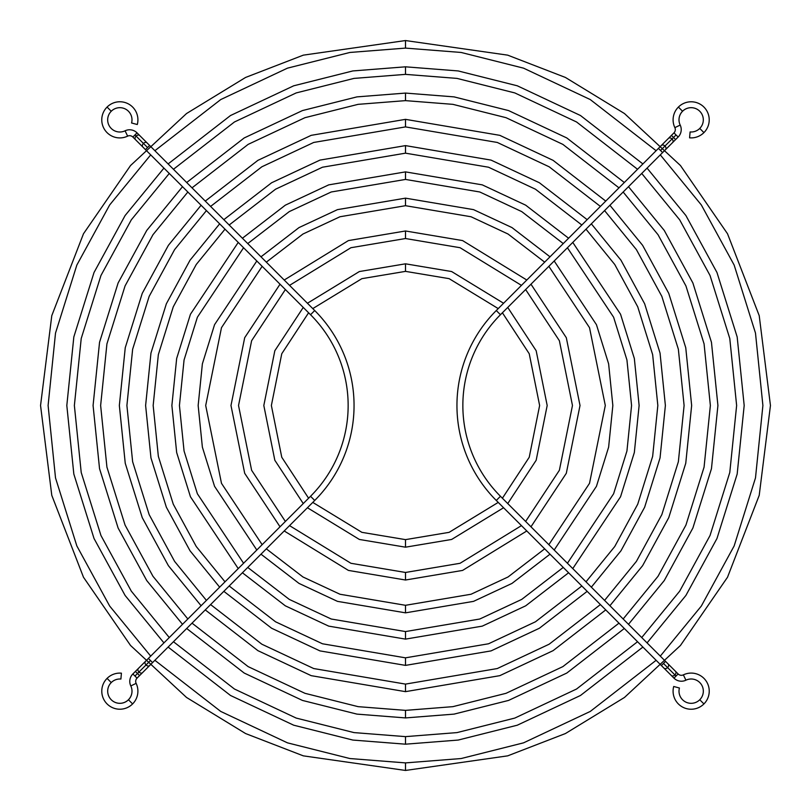 <?xml version="1.0" encoding="UTF-8"?>
<svg xmlns="http://www.w3.org/2000/svg" width="811" height="811" viewBox="0 0 811 811"><rect width="100%" height="100%" fill="white"/><g stroke="black" fill="none" stroke-linecap="round" stroke-linejoin="round"><path stroke-width="1.22" d="M107.072 678.391A18.055 18.055 0 0 1 121.417 673.171A18.055 18.055 0 0 0 107.072 703.928A18.055 18.055 0 0 0 132.609 703.928A18.055 18.055 0 0 1 107.072 703.928A18.055 18.055 0 0 1 107.072 678.391L111.249 682.568A12.145 12.145 0 0 0 111.249 699.751A12.145 12.145 0 0 0 130.804 685.924A10.502 10.502 0 0 1 132.862 673.961L137.039 678.138A4.592 4.592 0 0 0 136.136 683.369A18.055 18.055 0 0 1 132.609 703.928A18.055 18.055 0 0 0 136.136 683.369L130.804 685.924A12.145 12.145 0 0 1 128.432 699.751L132.609 703.928L128.432 699.751A12.145 12.145 0 0 1 111.249 699.751A12.145 12.145 0 0 1 111.249 682.568L107.072 678.391M120.9 679.05A12.145 12.145 0 0 0 111.249 682.568A12.145 12.145 0 0 1 120.9 679.05L121.417 673.171L120.9 679.05M137.495 673.505L139.593 675.593L137.495 673.505L134.95 676.05L138.975 672.025L137.495 673.505L135.407 671.407L137.495 673.505M152.569 662.607L314.719 500.458A134.291 134.291 0 0 0 314.719 310.542L310.542 314.719A128.381 128.381 0 0 1 310.542 496.281L314.719 500.458L152.569 662.607L148.393 658.431L150.481 660.519L146.051 664.949L150.481 660.519L152.569 662.607L149.619 665.567A2.95 2.088 -135 0 1 146.051 664.949A2.95 2.088 -135 0 1 145.433 661.381A2.95 2.088 45 0 0 146.051 664.949A2.95 2.088 45 0 0 149.619 665.567L142.543 672.633A2.95 2.088 -135 0 1 138.975 672.025A2.95 2.088 45 0 0 142.543 672.633L137.039 678.138L132.862 673.961A10.502 10.502 0 0 0 130.804 685.924L136.136 683.369A4.592 4.592 0 0 1 137.039 678.138M145.453 149.629L147.541 147.541L143.435 143.435A2.95 2.088 135 0 0 142.827 147.004A2.95 2.088 -45 0 1 143.435 143.435A2.95 2.088 -45 0 1 147.004 142.827A2.95 2.088 135 0 0 143.435 143.435L136.096 136.096A2.95 2.088 -45 0 1 139.664 135.488A2.95 2.088 135 0 0 136.096 136.096L147.541 147.541L145.453 149.629L310.542 314.719L314.719 310.542L149.629 145.453L147.541 147.541L149.629 145.453L314.719 310.542A134.291 134.291 0 0 1 314.719 500.458L310.542 496.281L148.393 658.431L310.542 496.281A128.381 128.381 0 0 0 310.542 314.719L135.488 139.664A2.95 2.088 -45 0 1 136.096 136.096L134.95 134.95L136.096 136.096A2.95 2.088 135 0 0 135.488 139.664L132.862 137.039L137.039 132.862L132.862 137.039A4.592 4.592 0 0 0 127.631 136.136A4.592 4.592 0 0 1 132.862 137.039M137.039 132.862A10.502 10.502 0 0 0 125.076 130.804L127.631 136.136A18.055 18.055 0 0 1 107.072 107.072A18.055 18.055 0 0 1 137.292 124.519A18.055 18.055 0 0 0 107.072 107.072A18.055 18.055 0 0 0 127.631 136.136L125.076 130.804A12.145 12.145 0 0 1 111.249 111.249A12.145 12.145 0 0 0 125.076 130.804A10.502 10.502 0 0 1 137.039 132.862L149.629 145.453M131.575 122.988A12.145 12.145 0 0 0 111.249 111.249L107.072 107.072L111.249 111.249A12.145 12.145 0 0 1 131.575 122.988L137.292 124.519L131.575 122.988M146.051 664.949L138.975 672.025L146.051 664.949M132.862 673.961L138.367 668.457A2.95 2.088 45 0 0 138.975 672.025A2.95 2.088 -135 0 1 138.367 668.457L148.393 658.431M405.5 40.55L507.686 55.148L565.419 77.451L624.47 113.54L680.459 165.535L727.518 233.761L759.218 315.661L770.45 405.5L759.218 495.339L727.518 577.239L680.459 645.465L624.47 697.46L565.419 733.549L507.686 755.852L405.5 770.45L303.314 755.852L245.581 733.549L186.53 697.46L130.541 645.465L83.482 577.239L51.782 495.339L40.55 405.5L51.782 315.661L83.482 233.761L130.541 165.535L186.53 113.54L245.581 77.451L303.314 55.148L405.5 40.55L303.314 55.148L245.581 77.451L186.53 113.54L130.541 165.535L83.482 233.761L51.782 315.661L40.55 405.5L51.782 495.339L83.482 577.239L130.541 645.465L186.53 697.46L245.581 733.549L303.314 755.852L405.5 770.45L405.5 762.898L461.135 758.538L523.541 742.846L590.256 711.44L656.119 660.296L590.256 711.44L523.541 742.846L461.135 758.538L405.5 762.898L349.865 758.538L287.459 742.846L220.744 711.44L154.881 660.296L220.744 711.44L287.459 742.846L349.865 758.538L405.5 762.898L405.5 770.45L507.686 755.852L565.419 733.549L624.47 697.46L680.459 645.465L727.518 577.239L759.218 495.339L770.45 405.5L759.218 315.661L727.518 233.761L680.459 165.535L624.47 113.54L565.419 77.451L507.686 55.148L405.5 40.55L405.5 48.102L349.865 52.462L287.459 68.154L220.744 99.56L154.881 150.704L220.744 99.56L287.459 68.154L349.865 52.462L405.5 48.102L405.5 40.55M660.296 656.119L701.322 606.06L734.158 545.925L755.487 477.902L762.898 405.5L755.487 333.098L734.158 265.075L701.322 204.94L660.296 154.881L701.322 204.94L734.158 265.075L755.487 333.098L762.898 405.5L755.487 477.902L734.158 545.925L701.322 606.06L660.296 656.119M656.119 150.704L590.256 99.56L523.541 68.154L461.135 52.462L405.5 48.102L461.135 52.462L523.541 68.154L590.256 99.56L656.119 150.704M150.704 154.881L109.678 204.94L76.842 265.075L55.513 333.098L48.102 405.5L55.513 477.902L76.842 545.925L109.678 606.06L150.704 656.119L109.678 606.06L76.842 545.925L55.513 477.902L48.102 405.5L55.513 333.098L76.842 265.075L109.678 204.94L150.704 154.881M405.5 66.816L458.195 70.942L517.306 85.804L580.494 115.527L642.89 163.934L580.494 115.527L517.306 85.804L458.195 70.942L405.5 66.816L352.805 70.942L293.694 85.804L230.506 115.527L168.11 163.934L230.506 115.527L293.694 85.804L352.805 70.942L405.5 66.816L405.5 74.369L353.991 78.403L296.208 92.92L234.45 121.974L173.453 169.276L234.45 121.974L296.208 92.92L353.991 78.403L405.5 74.369L405.5 66.816M647.066 168.11L685.903 215.544L716.975 272.506L737.169 336.94L744.184 405.5L737.169 474.06L716.975 538.494L685.903 595.456L647.066 642.89L685.903 595.456L716.975 538.494L737.169 474.06L744.184 405.5L737.169 336.94L716.975 272.506L685.903 215.544L647.066 168.11M642.89 647.066L580.494 695.473L517.306 725.196L458.195 740.058L405.5 744.184L352.805 740.058L293.694 725.196L230.506 695.473L168.11 647.066L230.506 695.473L293.694 725.196L352.805 740.058L405.5 744.184L405.5 736.631L457.009 732.597L514.792 718.08L576.55 689.026L637.547 641.724L576.55 689.026L514.792 718.08L457.009 732.597L405.5 736.631L353.991 732.597L296.208 718.08L234.45 689.026L173.453 641.724L234.45 689.026L296.208 718.08L353.991 732.597L405.5 736.631L405.5 744.184L458.195 740.058L517.306 725.196L580.494 695.473L642.89 647.066M641.724 637.547L679.679 591.178L710.051 535.493L729.778 472.519L736.631 405.5L729.778 338.481L710.051 275.507L679.679 219.822L641.724 173.453L679.679 219.822L710.051 275.507L729.778 338.481L736.631 405.5L729.778 472.519L710.051 535.493L679.679 591.178L641.724 637.547M637.547 169.276L576.55 121.974L514.792 92.92L457.009 78.403L405.5 74.369L457.009 78.403L514.792 92.92L576.55 121.974L637.547 169.276M163.934 642.89L125.097 595.456L94.025 538.494L73.831 474.06L66.816 405.5L73.831 336.94L94.025 272.506L125.097 215.544L163.934 168.11L125.097 215.544L94.025 272.506L73.831 336.94L66.816 405.5L73.831 474.06L94.025 538.494L125.097 595.456L163.934 642.89M169.276 173.453L131.321 219.822L100.949 275.507L81.222 338.481L74.369 405.5L81.222 472.519L100.949 535.493L131.321 591.178L169.276 637.547L131.321 591.178L100.949 535.493L81.222 472.519L74.369 405.5L81.222 338.481L100.949 275.507L131.321 219.822L169.276 173.453M405.5 93.083L454.069 96.884L508.548 110.57L566.788 137.941L624.308 182.505L566.788 137.941L508.548 110.57L454.069 96.884L405.5 93.083L356.931 96.884L302.452 110.57L244.212 137.941L186.692 182.505L244.212 137.941L302.452 110.57L356.931 96.884L405.5 93.083L405.5 100.635L358.117 104.345L304.966 117.686L248.146 144.378L192.025 187.848L248.146 144.378L304.966 117.686L358.117 104.345L405.5 100.635L405.5 93.083M628.495 186.692L664.25 230.425L692.868 282.938L711.46 342.323L717.917 405.5L711.46 468.677L692.868 528.062L664.25 580.575L628.495 624.308L664.25 580.575L692.868 528.062L711.46 468.677L717.917 405.5L711.46 342.323L692.868 282.938L664.25 230.425L628.495 186.692M624.308 628.495L566.788 673.059L508.548 700.43L454.069 714.116L405.5 717.917L356.931 714.116L302.452 700.43L244.212 673.059L186.692 628.495L244.212 673.059L302.452 700.43L356.931 714.116L405.5 717.917L405.5 710.365L452.883 706.655L506.034 693.314L562.854 666.622L618.975 623.152L562.854 666.622L506.034 693.314L452.883 706.655L405.5 710.365L358.117 706.655L304.966 693.314L248.146 666.622L192.025 623.152L248.146 666.622L304.966 693.314L358.117 706.655L405.5 710.365L405.5 717.917L454.069 714.116L508.548 700.43L566.788 673.059L624.308 628.495M623.152 618.975L658.035 576.286L685.944 525.062L704.07 467.136L710.365 405.5L704.07 343.864L685.944 285.938L658.035 234.714L623.152 192.025L658.035 234.714L685.944 285.938L704.07 343.864L710.365 405.5L704.07 467.136L685.944 525.062L658.035 576.286L623.152 618.975M618.975 187.848L562.854 144.378L506.034 117.686L452.883 104.345L405.5 100.635L452.883 104.345L506.034 117.686L562.854 144.378L618.975 187.848M182.505 624.308L146.75 580.575L118.132 528.062L99.54 468.677L93.083 405.5L99.54 342.323L118.132 282.938L146.75 230.425L182.505 186.692L146.75 230.425L118.132 282.938L99.54 342.323L93.083 405.5L99.54 468.677L118.132 528.062L146.75 580.575L182.505 624.308M187.848 192.025L152.965 234.714L125.056 285.938L106.93 343.864L100.635 405.5L106.93 467.136L125.056 525.062L152.965 576.286L187.848 618.975L152.965 576.286L125.056 525.062L106.93 467.136L100.635 405.5L106.93 343.864L125.056 285.938L152.965 234.714L187.848 192.025M405.5 119.349L499.789 135.336L553.092 160.345L605.736 201.087L553.092 160.345L499.789 135.336L405.5 119.349L311.211 135.336L257.908 160.345L205.264 201.087L257.908 160.345L311.211 135.336L405.5 119.349L405.5 126.901L313.725 142.452L261.852 166.792L210.607 206.42L261.852 166.792L313.725 142.452L405.5 126.901L405.5 119.349M609.913 205.264L642.606 245.317L668.761 293.369L685.751 347.706L691.651 405.5L685.751 463.294L668.761 517.631L642.606 565.683L609.913 605.736L642.606 565.683L668.761 517.631L685.751 463.294L691.651 405.5L685.751 347.706L668.761 293.369L642.606 245.317L609.913 205.264M605.736 609.913L553.092 650.655L499.789 675.664L405.5 691.651L311.211 675.664L257.908 650.655L205.264 609.913L257.908 650.655L311.211 675.664L405.5 691.651L405.5 684.099L497.275 668.548L549.148 644.208L600.393 604.58L549.148 644.208L497.275 668.548L405.5 684.099L313.725 668.548L261.852 644.208L210.607 604.58L261.852 644.208L313.725 668.548L405.5 684.099L405.5 691.651L499.789 675.664L553.092 650.655L605.736 609.913M604.58 600.393L636.392 561.405L661.837 514.63L678.361 461.753L684.099 405.5L678.361 349.247L661.837 296.37L636.392 249.595L604.58 210.607L636.392 249.595L661.837 296.37L678.361 349.247L684.099 405.5L678.361 461.753L661.837 514.63L636.392 561.405L604.58 600.393M600.393 206.42L549.148 166.792L497.275 142.452L405.5 126.901L497.275 142.452L549.148 166.792L600.393 206.42M201.087 605.736L168.394 565.683L142.239 517.631L125.249 463.294L119.349 405.5L125.249 347.706L142.239 293.369L168.394 245.317L201.087 205.264L168.394 245.317L142.239 293.369L125.249 347.706L119.349 405.5L125.249 463.294L142.239 517.631L168.394 565.683L201.087 605.736M206.42 210.607L174.608 249.595L149.163 296.37L132.639 349.247L126.901 405.5L132.639 461.753L149.163 514.63L174.608 561.405L206.42 600.393L174.608 561.405L149.163 514.63L132.639 461.753L126.901 405.5L132.639 349.247L149.163 296.37L174.608 249.595L206.42 210.607M405.5 145.615L491.04 160.102L539.386 182.759L587.164 219.659L539.386 182.759L491.04 160.102L405.5 145.615L319.96 160.102L271.614 182.759L223.836 219.659L271.614 182.759L319.96 160.102L405.5 145.615L405.5 153.167L322.484 167.218L275.558 189.206L229.178 225.002L275.558 189.206L322.484 167.218L405.5 153.167L405.5 145.615M591.341 223.836L620.962 260.199L644.654 303.801L660.042 353.089L665.385 405.5L660.042 457.911L644.654 507.199L620.962 550.801L591.341 587.164L620.962 550.801L644.654 507.199L660.042 457.911L665.385 405.5L660.042 353.089L644.654 303.801L620.962 260.199L591.341 223.836M587.164 591.341L539.386 628.241L491.04 650.898L405.5 665.385L319.96 650.898L271.614 628.241L223.836 591.341L271.614 628.241L319.96 650.898L405.5 665.385L405.5 657.833L488.516 643.782L535.442 621.794L581.822 585.998L535.442 621.794L488.516 643.782L405.5 657.833L322.484 643.782L275.558 621.794L229.178 585.998L275.558 621.794L322.484 643.782L405.5 657.833L405.5 665.385L491.04 650.898L539.386 628.241L587.164 591.341M585.998 581.822L614.738 546.523L637.73 504.199L652.652 456.37L657.833 405.5L652.652 354.63L637.73 306.801L614.738 264.477L585.998 229.178L614.738 264.477L637.73 306.801L652.652 354.63L657.833 405.5L652.652 456.37L637.73 504.199L614.738 546.523L585.998 581.822M581.822 225.002L535.442 189.206L488.516 167.218L405.5 153.167L488.516 167.218L535.442 189.206L581.822 225.002M219.659 587.164L190.038 550.801L166.346 507.199L150.958 457.911L145.615 405.5L150.958 353.089L166.346 303.801L190.038 260.199L219.659 223.836L190.038 260.199L166.346 303.801L150.958 353.089L145.615 405.5L150.958 457.911L166.346 507.199L190.038 550.801L219.659 587.164M225.002 229.178L196.262 264.477L173.27 306.801L158.348 354.63L153.167 405.5L158.348 456.37L173.27 504.199L196.262 546.523L225.002 581.822L196.262 546.523L173.27 504.199L158.348 456.37L153.167 405.5L158.348 354.63L173.27 306.801L196.262 264.477L225.002 229.178M405.5 171.881L482.281 184.867L525.68 205.173L568.592 238.231L525.68 205.173L482.281 184.867L405.5 171.881L328.719 184.867L285.32 205.173L242.408 238.231L285.32 205.173L328.719 184.867L405.5 171.881L405.5 179.434L331.233 191.984L289.263 211.61L247.75 243.574L289.263 211.61L331.233 191.984L405.5 179.434L405.5 171.881M572.769 242.408L620.547 314.232L634.334 358.462L639.119 405.5L634.334 452.538L620.547 496.768L572.769 568.592L620.547 496.768L634.334 452.538L639.119 405.5L634.334 358.462L620.547 314.232L572.769 242.408M568.592 572.769L525.68 605.827L482.281 626.133L405.5 639.119L328.719 626.133L285.32 605.827L242.408 572.769L285.32 605.827L328.719 626.133L405.5 639.119L405.5 631.566L479.767 619.016L521.737 599.39L563.25 567.426L521.737 599.39L479.767 619.016L405.5 631.566L331.233 619.016L289.263 599.39L247.75 567.426L289.263 599.39L331.233 619.016L405.5 631.566L405.5 639.119L482.281 626.133L525.68 605.827L568.592 572.769M567.426 563.25L613.623 493.767L626.944 450.987L631.566 405.5L626.944 360.013L613.623 317.233L567.426 247.75L613.623 317.233L626.944 360.013L631.566 405.5L626.944 450.987L613.623 493.767L567.426 563.25M563.25 243.574L521.737 211.61L479.767 191.984L405.5 179.434L479.767 191.984L521.737 211.61L563.25 243.574M238.231 568.592L190.453 496.768L176.666 452.538L171.881 405.5L176.666 358.462L190.453 314.232L238.231 242.408L190.453 314.232L176.666 358.462L171.881 405.5L176.666 452.538L190.453 496.768L238.231 568.592M243.574 247.75L197.377 317.233L184.056 360.013L179.434 405.5L184.056 450.987L197.377 493.767L243.574 563.25L197.377 493.767L184.056 450.987L179.434 405.5L184.056 360.013L197.377 317.233L243.574 247.75M405.5 198.158L473.523 209.633L511.974 227.577L550.01 256.813L511.974 227.577L473.523 209.633L405.5 198.158L337.477 209.633L299.026 227.577L260.99 256.813L299.026 227.577L337.477 209.633L405.5 198.158L405.5 205.7L339.991 216.75L302.959 234.024L266.332 262.146L302.959 234.024L339.991 216.75L405.5 205.7L405.5 198.158M554.187 260.99L596.44 324.674L608.625 363.845L612.842 405.5L608.625 447.155L596.44 486.326L554.187 550.01L596.44 486.326L608.625 447.155L612.842 405.5L608.625 363.845L596.44 324.674L554.187 260.99M550.01 554.187L511.974 583.423L473.523 601.367L405.5 612.842L337.477 601.367L299.026 583.423L260.99 554.187L299.026 583.423L337.477 601.367L405.5 612.842L405.5 605.3L471.009 594.25L508.041 576.976L544.668 548.854L508.041 576.976L471.009 594.25L405.5 605.3L339.991 594.25L302.959 576.976L266.332 548.854L302.959 576.976L339.991 594.25L405.5 605.3L405.5 612.842L473.523 601.367L511.974 583.423L550.01 554.187M548.854 544.668L589.516 483.336L605.3 405.5L589.516 327.664L548.854 266.332L589.516 327.664L605.3 405.5L589.516 483.336L548.854 544.668M544.668 262.146L508.041 234.024L471.009 216.75L405.5 205.7L471.009 216.75L508.041 234.024L544.668 262.146M256.813 550.01L214.56 486.326L202.375 447.155L198.158 405.5L202.375 363.845L214.56 324.674L256.813 260.99L214.56 324.674L202.375 363.845L198.158 405.5L202.375 447.155L214.56 486.326L256.813 550.01M262.146 266.332L221.484 327.664L205.7 405.5L221.484 483.336L262.146 544.668L221.484 483.336L205.7 405.5L221.484 327.664L262.146 266.332M405.5 230.983L462.584 240.583L526.795 280.028L462.584 240.583L405.5 230.983L348.416 240.583L284.205 280.028L348.416 240.583L405.5 230.983L405.5 238.535L350.94 247.71L289.547 285.371L350.94 247.71L405.5 238.535L405.5 230.983M530.972 284.205L566.311 337.711L580.017 405.5L566.311 473.289L530.972 526.795L566.311 473.289L580.017 405.5L566.311 337.711L530.972 284.205M526.795 530.972L462.584 570.417L405.5 580.017L348.416 570.417L284.205 530.972L348.416 570.417L405.5 580.017L405.5 572.465L460.06 563.29L521.453 525.629L460.06 563.29L405.5 572.465L350.94 563.29L289.547 525.629L350.94 563.29L405.5 572.465L405.5 580.017L462.584 570.417L526.795 530.972M525.629 521.453L559.377 470.289L572.465 405.5L559.377 340.711L525.629 289.547L559.377 340.711L572.465 405.5L559.377 470.289L525.629 521.453M521.453 285.371L460.06 247.71L405.5 238.535L460.06 247.71L521.453 285.371M280.028 526.795L244.689 473.289L230.983 405.5L244.689 337.711L280.028 284.205L244.689 337.711L230.983 405.5L244.689 473.289L280.028 526.795M285.371 289.547L251.623 340.711L238.535 405.5L251.623 470.289L285.371 521.453L251.623 470.289L238.535 405.5L251.623 340.711L285.371 289.547M405.5 263.818L451.636 271.543L503.57 303.253L451.636 271.543L405.5 263.818L359.364 271.543L307.43 303.253L359.364 271.543L405.5 263.818L405.5 271.371L361.878 278.66L312.772 308.596L361.878 278.66L405.5 271.371L405.5 263.818M507.747 307.43L536.172 350.747L547.182 405.5L536.172 460.253L507.747 503.57L536.172 460.253L547.182 405.5L536.172 350.747L507.747 307.43M503.57 507.747L451.636 539.457L405.5 547.182L359.364 539.457L307.43 507.747L359.364 539.457L405.5 547.182L405.5 539.629L449.122 532.34L498.228 502.404L449.122 532.34L405.5 539.629L361.878 532.34L312.772 502.404L361.878 532.34L405.5 539.629L405.5 547.182L451.636 539.457L503.57 507.747M502.404 498.228L529.238 457.252L539.629 405.5L529.238 353.748L502.404 312.772L529.238 353.748L539.629 405.5L529.238 457.252L502.404 498.228M498.228 308.596L449.122 278.66L405.5 271.371L449.122 278.66L498.228 308.596M303.253 503.57L274.828 460.253L263.818 405.5L274.828 350.747L303.253 307.43L274.828 350.747L263.818 405.5L274.828 460.253L303.253 503.57M308.596 312.772L281.762 353.748L271.371 405.5L281.762 457.252L308.596 498.228L281.762 457.252L271.371 405.5L281.762 353.748L308.596 312.772M703.928 132.609A18.055 18.055 0 0 1 689.583 137.829A18.055 18.055 0 0 0 703.928 107.072A18.055 18.055 0 0 0 678.391 107.072A18.055 18.055 0 0 1 703.928 107.072A18.055 18.055 0 0 1 703.928 132.609L699.751 128.432A12.145 12.145 0 0 0 699.751 111.249A12.145 12.145 0 0 0 680.196 125.076A10.502 10.502 0 0 1 678.138 137.039L673.961 132.862A4.592 4.592 0 0 0 674.864 127.631A18.055 18.055 0 0 1 678.391 107.072A18.055 18.055 0 0 0 674.864 127.631L680.196 125.076A12.145 12.145 0 0 1 682.568 111.249L678.391 107.072L682.568 111.249A12.145 12.145 0 0 1 699.751 111.249A12.145 12.145 0 0 1 699.751 128.432L703.928 132.609M690.1 131.95A12.145 12.145 0 0 0 699.751 128.432A12.145 12.145 0 0 1 690.1 131.95L689.583 137.829L690.1 131.95M673.505 137.495L671.407 135.407L673.505 137.495L676.05 134.95L672.025 138.975L673.505 137.495L675.593 139.593L673.505 137.495M658.431 148.393L496.281 310.542A134.291 134.291 0 0 0 496.281 500.458L500.458 496.281A128.381 128.381 0 0 1 500.458 314.719L496.281 310.542L658.431 148.393L662.607 152.569L660.519 150.481L664.949 146.051L660.519 150.481L658.431 148.393L661.381 145.433A2.95 2.088 45 0 1 664.949 146.051A2.95 2.088 45 0 1 665.567 149.619A2.95 2.088 -135 0 0 664.949 146.051A2.95 2.088 -135 0 0 661.381 145.433L668.457 138.367A2.95 2.088 45 0 1 672.025 138.975A2.95 2.088 -135 0 0 668.457 138.367L673.961 132.862L678.138 137.039A10.502 10.502 0 0 0 680.196 125.076L674.864 127.631A4.592 4.592 0 0 1 673.961 132.862M665.547 661.37L663.459 663.459L667.565 667.565A2.95 2.088 -45 0 0 668.173 663.996A2.95 2.088 135 0 1 667.565 667.565A2.95 2.088 135 0 1 663.996 668.173A2.95 2.088 -45 0 0 667.565 667.565L674.904 674.904A2.95 2.088 135 0 1 671.336 675.512A2.95 2.088 -45 0 0 674.904 674.904L663.459 663.459L665.547 661.37L500.458 496.281L496.281 500.458L661.37 665.547L663.459 663.459L661.37 665.547L496.281 500.458A134.291 134.291 0 0 1 496.281 310.542L500.458 314.719L662.607 152.569L500.458 314.719A128.381 128.381 0 0 0 500.458 496.281L675.512 671.336A2.95 2.088 135 0 1 674.904 674.904L676.05 676.05L674.904 674.904A2.95 2.088 -45 0 0 675.512 671.336L678.138 673.961L673.961 678.138L678.138 673.961A4.592 4.592 0 0 0 683.369 674.864A4.592 4.592 0 0 1 678.138 673.961M673.961 678.138A10.502 10.502 0 0 0 685.924 680.196L683.369 674.864A18.055 18.055 0 0 1 703.928 703.928A18.055 18.055 0 0 1 673.708 686.481A18.055 18.055 0 0 0 703.928 703.928A18.055 18.055 0 0 0 683.369 674.864L685.924 680.196A12.145 12.145 0 0 1 699.751 699.751A12.145 12.145 0 0 0 685.924 680.196A10.502 10.502 0 0 1 673.961 678.138L661.37 665.547M679.425 688.012A12.145 12.145 0 0 0 699.751 699.751L703.928 703.928L699.751 699.751A12.145 12.145 0 0 1 679.425 688.012L673.708 686.481L679.425 688.012M664.949 146.051L672.025 138.975L664.949 146.051M678.138 137.039L672.633 142.543A2.95 2.088 -135 0 0 672.025 138.975A2.95 2.088 45 0 1 672.633 142.543L662.607 152.569"/></g></svg>
